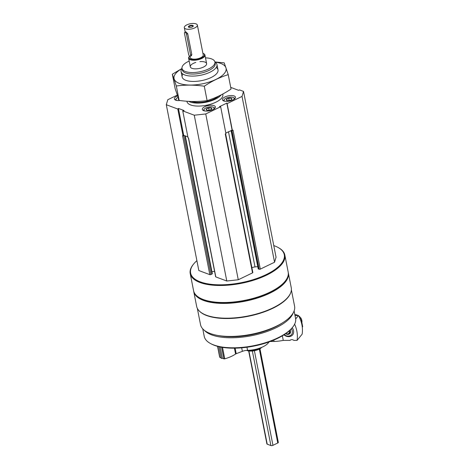 <?xml version="1.0" encoding="UTF-8"?>
<svg xmlns="http://www.w3.org/2000/svg" width="469" height="469" viewBox="0 0 469 469"><rect width="100%" height="100%" fill="white"/><g stroke="black" fill="none" stroke-linecap="round" stroke-linejoin="round"><path stroke-width="0.7" d="M178.859 99.674A2.878 1.155 168.9 0 1 178.619 99.569A2.878 1.155 168.9 0 1 178.431 98.566M206.776 110.145L206.401 109.043L208.646 107.958L211.267 107.976L211.642 109.084A2.878 1.155 168.9 0 1 209.221 110.203A2.878 1.155 168.9 0 1 206.583 110.057A2.878 1.155 168.9 0 1 207.292 108.409A2.878 1.155 168.9 0 1 210.728 107.841A2.878 1.155 168.9 0 1 211.66 109.06A2.878 1.155 168.9 0 1 211.642 109.084M226.873 100.442L226.498 99.334L228.743 98.25L231.364 98.273L231.739 99.375A2.878 1.155 168.9 0 1 229.318 100.495A2.878 1.155 168.9 0 1 226.674 100.354A2.878 1.155 168.9 0 1 227.383 98.707A2.878 1.155 168.9 0 1 230.818 98.138A2.878 1.155 168.9 0 1 231.75 99.358A2.878 1.155 168.9 0 1 231.739 99.375M183.244 135.752L183.707 135.605A0.832 0.334 168.9 0 1 183.244 135.752L182.558 135.729L209.813 274.652L198.833 270.537L166.302 104.722L167.785 99.721L177.223 95.16M231.645 130.224L232.096 130.001L232.307 130.37A0.832 0.334 168.9 0 1 231.903 130.318L225.818 133.038M273.773 245.592A47.715 19.176 168.9 0 1 277.888 247.362A47.715 19.176 168.9 0 1 241.136 282.701A47.715 19.176 168.9 0 1 193.756 263.871A47.715 19.176 168.9 0 1 196.898 260.676M252.68 272.372A0.832 0.334 168.9 0 1 252.844 272.524A0.832 0.334 168.9 0 1 252.527 272.876L238.27 279.764L226.791 281.019L215.804 276.903A0.832 0.334 168.9 0 1 215.64 276.751L188.403 137.921M214.585 271.369L211.918 271.662M212.146 273.527A0.832 0.334 168.9 0 1 212.316 273.679A0.832 0.334 168.9 0 1 212 274.025L210.962 274.529A0.832 0.334 168.9 0 1 209.813 274.652M230.725 87.375L238.58 90.324L239.53 89.913L243.522 91.414L276.053 257.223L274.564 262.23L260.307 269.118A0.832 0.334 168.9 0 1 259.158 269.241L258.36 268.942A0.832 0.334 168.9 0 1 258.19 268.79L231.059 130.505M257.768 266.638L255.025 266.937L228.497 131.742M251.9 267.711A4.989 2.005 168.9 0 1 255.025 266.937M291.384 289.901L294.579 306.193A47.92 19.264 168.9 0 1 251.261 334.315A47.92 19.264 168.9 0 1 200.527 324.642L197.332 308.356M290.534 293.178A47.92 19.264 168.9 0 1 247.743 316.393A47.92 19.264 168.9 0 1 199.354 311.064M277.888 247.362L278.398 247.638A48.213 19.381 168.9 0 1 284.841 255.048L288.183 272.073A48.213 19.381 168.9 0 1 285.017 281.365A48.213 19.381 168.9 0 1 244.601 300.371A48.213 19.381 168.9 0 1 199.999 298.044A48.213 19.381 168.9 0 1 193.562 290.639L190.221 273.609A48.213 19.381 168.9 0 1 193.386 264.323L193.756 263.871M284.841 255.048A48.213 19.381 168.9 0 1 241.259 283.346A48.213 19.381 168.9 0 1 190.221 273.609M285.017 281.365L284.648 281.81A47.715 19.176 168.9 0 1 244.654 300.623A47.715 19.176 168.9 0 1 200.509 298.319L199.999 298.044M288.253 272.524A48.213 19.381 168.9 0 1 288.359 272.97A48.213 19.381 168.9 0 1 244.777 301.268A48.213 19.381 168.9 0 1 193.738 291.536A48.213 19.381 168.9 0 1 193.662 291.085M288.359 272.97L291.261 287.761A48.213 19.381 168.9 0 1 288.095 297.047A48.213 19.381 168.9 0 1 247.679 316.059A48.213 19.381 168.9 0 1 203.077 313.732A48.213 19.381 168.9 0 1 196.64 306.321L193.738 291.536M288.095 297.047L287.726 297.498A47.715 19.176 168.9 0 1 247.726 316.311A47.715 19.176 168.9 0 1 203.587 314.007L203.077 313.732M282.274 322.989A45.217 18.174 168.9 0 1 218.267 335.546M293.201 312.887A46.548 18.713 168.9 0 1 251.536 335.704A46.548 18.713 168.9 0 1 204.337 330.323M294.116 310.941L295.576 318.404A46.548 18.713 168.9 0 1 292.521 327.374A46.548 18.713 168.9 0 1 253.5 345.729A46.548 18.713 168.9 0 1 210.434 343.478A46.548 18.713 168.9 0 1 204.22 336.326L202.755 328.869M292.521 327.374L291.906 328.118A45.716 18.379 168.9 0 1 253.582 346.145A45.716 18.379 168.9 0 1 211.29 343.935L210.434 343.478M261.761 347.341A8.8 3.535 168.9 0 1 254.579 350.683A8.8 3.535 168.9 0 1 246.571 350.396M260.922 347.687A9.972 4.01 168.9 0 1 247.374 350.349M243.522 91.414L242.033 96.415L227.113 103.626L226.82 103.116L219.433 106.686L220.659 106.744L225.935 133.63L225.272 133.952L252.527 272.876M220.659 106.744L205.739 113.949L194.26 115.21L182.763 110.901L184.112 110.555L178.419 108.421L177.792 109.037L166.302 104.722M238.27 279.764L205.739 113.949M226.791 281.019L194.26 115.21M215.804 276.903L188.55 137.98L188.04 137.786L182.763 110.901M183.068 135.922L177.792 109.037M274.564 262.23L242.033 96.415M260.307 269.118L233.052 130.194L232.389 130.517L227.113 103.626M187.864 136.872L184.041 135.441M183.696 135.312L178.419 108.421M232.096 130.001L226.82 103.116M204.853 106.668A6.648 2.673 168.9 0 1 211.501 105.249A6.648 2.673 168.9 0 1 215.371 106.885A6.648 2.673 168.9 0 1 209.362 110.79A6.648 2.673 168.9 0 1 202.321 109.447A6.648 2.673 168.9 0 1 204.853 106.668M179.949 100.518A6.648 2.673 168.9 0 1 174.357 98.959A6.648 2.673 168.9 0 1 176.889 96.18A6.648 2.673 168.9 0 1 177.481 95.916M224.944 96.96A6.648 2.673 168.9 0 1 231.598 95.541A6.648 2.673 168.9 0 1 235.467 97.177A6.648 2.673 168.9 0 1 229.452 101.081A6.648 2.673 168.9 0 1 222.412 99.739A6.648 2.673 168.9 0 1 224.944 96.96M222.757 94.04L222.857 94.55A18.285 7.352 168.9 0 1 206.325 105.279A18.285 7.352 168.9 0 1 186.967 101.591L186.897 101.24M205.492 57.863A16.755 6.736 168.9 0 1 214.908 61.978A16.755 6.736 168.9 0 1 199.759 71.816A16.755 6.736 168.9 0 1 182.019 68.433A16.755 6.736 168.9 0 1 188.397 61.427A16.755 6.736 168.9 0 1 189.183 61.064M199.882 61.632A8.313 3.342 168.9 0 1 206.618 63.602A8.313 3.342 168.9 0 1 199.108 68.486A8.313 3.342 168.9 0 1 190.308 66.803A8.313 3.342 168.9 0 1 193.468 63.333A8.313 3.342 168.9 0 1 195.802 62.43M214.908 61.978L215.201 63.473A16.755 6.736 168.9 0 1 200.052 73.311A16.755 6.736 168.9 0 1 182.312 69.922L182.019 68.433M214.902 61.961A18.285 7.352 168.9 0 1 216.971 64.552A18.285 7.352 168.9 0 1 200.439 75.286A18.285 7.352 168.9 0 1 181.081 71.593A18.285 7.352 168.9 0 1 182.013 68.41M218.671 96.11A16.755 6.736 168.9 0 1 191.475 101.474M221.274 94.826A18.285 7.352 168.9 0 1 205.932 102.254A18.285 7.352 168.9 0 1 188.726 101.357M225.05 101.281A5.153 2.069 168.9 0 1 224.399 99.352A5.153 2.069 168.9 0 1 226.017 98.191A5.153 2.069 168.9 0 1 233.486 97.57L234.166 97.939A5.821 2.339 168.9 0 1 234.881 98.631M223.508 100.858A5.821 2.339 168.9 0 1 223.906 99.95L224.399 99.352M233.486 97.57A5.153 2.069 168.9 0 1 233.603 99.598M175.447 100.079A5.821 2.339 168.9 0 1 175.846 99.17L176.338 98.572A5.153 2.069 168.9 0 1 177.962 97.411A5.153 2.069 168.9 0 1 178.003 97.394M176.995 100.501A5.153 2.069 168.9 0 1 176.338 98.572M204.959 110.983A5.153 2.069 168.9 0 1 204.302 109.06A5.153 2.069 168.9 0 1 205.926 107.899A5.153 2.069 168.9 0 1 213.389 107.278L214.069 107.647A5.821 2.339 168.9 0 1 214.784 108.333M203.411 110.567A5.821 2.339 168.9 0 1 203.81 109.658L204.302 109.06M213.389 107.278A5.153 2.069 168.9 0 1 213.512 109.306M229.183 100.518L228.743 98.25M231.604 99.51L231.364 98.273M209.092 110.227L208.646 107.958M211.513 109.218L211.267 107.976M283.927 334.86A6.648 5.476 -140.7 0 0 292.052 335.464A6.648 5.476 -140.7 0 0 292.21 327.755M282.367 335.816L283.27 340.394L290.065 340.388A2.99 2.462 -140.7 0 1 293.858 340.388L297.059 340.383A31.587 26.018 -140.7 0 0 294.632 324.173M295.007 315.514L298.472 315.508A31.587 26.018 39.3 0 1 302.136 334.18L297.059 340.383M283.27 340.394A24.939 10.025 168.9 0 1 274.019 341.479L270.642 341.479A18.285 7.352 168.9 0 0 270.537 341.385M273.749 340.107L274.019 341.479M295.663 318.943L298.472 315.508M290.205 329.971A3.74 3.084 39.3 0 1 290.592 331.044A3.74 3.084 39.3 0 1 290.059 333.412A3.74 3.084 39.3 0 1 285.621 333.729M291.337 328.781A5.628 4.637 39.3 0 1 292.328 331.038A5.628 4.637 39.3 0 1 290.077 335.71A5.628 4.637 39.3 0 1 284.249 334.649M301.133 318.592A6.648 5.476 39.3 0 1 301.848 320.544A6.648 5.476 39.3 0 1 301.93 322.25M294.825 314.576A6.648 5.476 39.3 0 1 298.044 315.508M298.689 315.907A6.648 5.476 39.3 0 1 300.705 317.912M300.183 319.09L301.01 318.082L302.698 326.705L302.276 327.221M192.929 26.563A2.075 0.832 -11.1 0 0 192.958 26.34A2.075 0.832 -11.1 0 0 190.754 25.918A2.075 0.832 -11.1 0 0 188.878 27.138A2.075 0.832 -11.1 0 0 188.989 27.337M188.901 27.308A2.492 1.002 168.9 0 1 188.731 27.231A2.492 1.002 168.9 0 1 189.47 25.748A2.492 1.002 168.9 0 1 192.788 25.426A2.492 1.002 168.9 0 1 193.128 26.364A2.492 1.002 168.9 0 1 191.188 27.319A2.492 1.002 168.9 0 1 188.901 27.308M197.367 25.086A6.648 2.673 168.9 0 1 191.358 28.99A6.648 2.673 168.9 0 1 184.317 27.648A6.648 2.673 168.9 0 1 186.85 24.869A6.648 2.673 168.9 0 1 193.498 23.45A6.648 2.673 168.9 0 1 197.367 25.086L203.229 54.961A6.648 2.673 168.9 0 1 197.22 58.865A6.648 2.673 168.9 0 1 190.179 57.523L189.933 56.274M190.326 56.262L191.399 55.747L191.803 54.562L187.7 33.645L185.853 31.839L184.78 32.355A1.665 0.832 64.2 0 1 186.498 34.225L190.602 55.143A1.665 0.832 64.2 0 1 190.326 56.262A1.665 0.832 64.2 0 1 188.602 54.392L184.505 33.481A1.665 0.832 64.2 0 1 184.78 32.355M259.955 348.754L278.322 442.384A1.495 0.604 168.9 0 1 277.754 443.006L272.958 445.321A1.495 0.604 168.9 0 1 270.894 445.55L267.201 444.166A1.495 0.604 168.9 0 1 266.896 443.891L248.664 350.964M202.901 53.284A7.897 3.172 168.9 0 1 203.399 53.507A7.897 3.172 168.9 0 1 197.314 59.358A7.897 3.172 168.9 0 1 189.476 56.239A7.897 3.172 168.9 0 1 189.605 56.092M203.399 53.507L203.827 53.736A8.313 3.342 168.9 0 1 204.935 55.014A8.313 3.342 168.9 0 1 197.42 59.891A8.313 3.342 168.9 0 1 188.62 58.215A8.313 3.342 168.9 0 1 189.165 56.614L189.476 56.239M221.098 357.794L219.844 357.325A0.832 0.334 168.9 0 1 219.674 357.167L217.552 346.339M234.424 348.174L235.573 354.036A21.615 8.688 168.9 0 1 224.757 358.814A0.832 0.334 168.9 0 1 223.883 358.838L222.359 358.269L221.216 358.392L218.917 346.685M222.359 358.269L220.143 346.954M235.573 354.036A1.665 0.668 168.9 0 1 236.2 353.696L235.11 348.162M268.919 341.977A16.626 6.683 168.9 0 1 247.568 350.343A6.648 2.673 168.9 0 0 242.367 351.345L236.2 353.696M215.148 62.119A26.516 10.658 168.9 0 1 218.906 77.842A26.516 10.658 168.9 0 1 179.398 83.412A26.516 10.658 168.9 0 1 181.849 68.65M216.221 67.477A18.285 7.352 168.9 0 1 216.819 73.422A18.285 7.352 168.9 0 1 202.596 80.404A18.285 7.352 168.9 0 1 185.818 80.31A18.285 7.352 168.9 0 1 184.575 79.748A18.285 7.352 168.9 0 1 182.887 74.014M181.919 68.544L172.322 74.225L176.321 86.003C185.384 84.766 194.705 84.836 204.279 86.208C211.906 81.096 219.885 77.244 228.227 74.641L224.223 62.864L214.896 61.931M204.279 86.208L207.105 100.618C198.041 101.855 188.726 101.785 179.152 100.413L175.148 88.635L172.322 74.225M228.227 74.641L231.053 89.051C223.432 94.158 215.447 98.015 207.105 100.618M176.321 86.003L179.152 100.413M212 274.025L184.874 135.752M210.962 274.529L183.707 135.605M259.158 269.241L231.903 130.318M258.36 268.942L231.188 130.441M285.762 333.629A3.072 2.527 -140.7 0 0 288.91 333.658A3.072 2.527 -140.7 0 0 289.725 331.354A3.072 2.527 -140.7 0 0 289.49 330.651M285.861 333.559A2.744 2.257 -140.7 0 0 288.441 333.641A2.744 2.257 -140.7 0 0 289.32 331.483A2.744 2.257 -140.7 0 0 289.156 330.95M277.754 443.006L259.328 349.094M272.958 445.321L254.397 350.718M270.894 445.55L252.345 351.011M267.201 444.166L248.922 351M187.7 33.645L186.498 34.225M191.803 54.562L190.602 55.143M219.844 357.325L217.692 346.38M223.883 358.838L221.603 347.23M224.757 358.814L222.511 347.382M242.367 351.345L241.676 347.822M247.568 350.343L246.958 347.242M252.844 272.524L225.624 133.782M212.316 273.679L185.284 135.91M181.081 71.593L182.13 76.939M216.971 64.552L218.021 69.899M285.732 333.652L286.993 334.104L288.91 333.658L290.557 332.439M184.317 27.648L185.202 32.15M188.62 58.215L190.308 66.803M204.935 55.014L206.618 63.602"/></g></svg>
